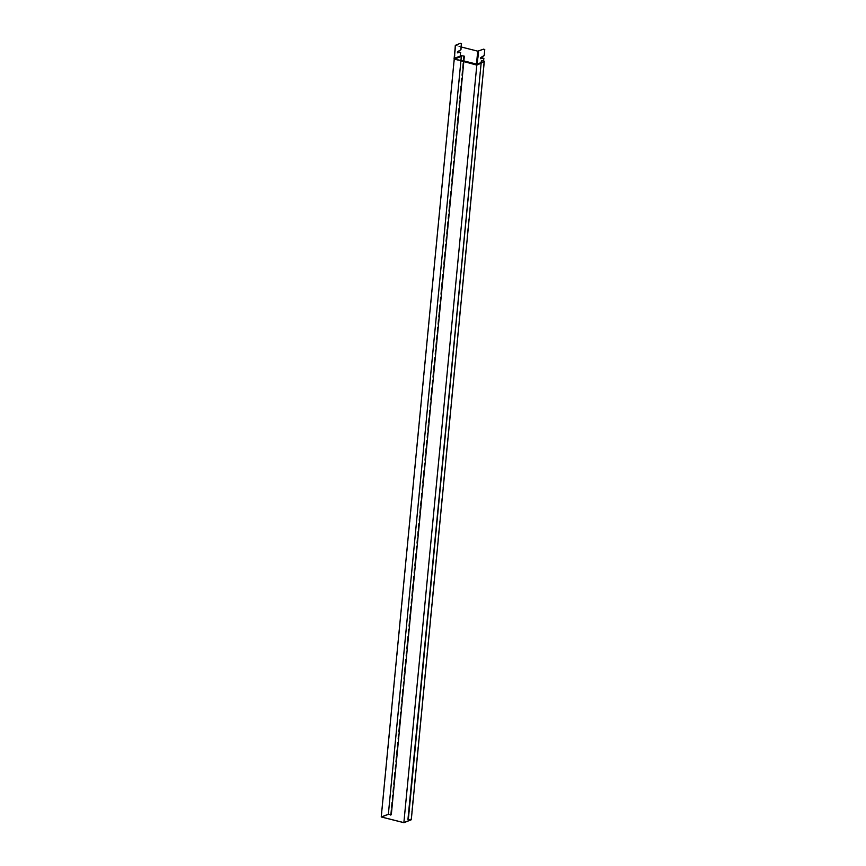 <?xml version="1.0" encoding="UTF-8"?>
<svg xmlns="http://www.w3.org/2000/svg" width="866" height="866" viewBox="0 0 866 866"><rect width="100%" height="100%" fill="white"/><g stroke="black" fill="none" stroke-linecap="round" stroke-linejoin="round"><path stroke-width="0.65" stroke-dasharray="4.33 3.25" d="M463.83 61.551L454.434 59.473L381.495 816.984M483.52 60.75L483.574 61.832L476.387 64.127L454.206 58.509M480.792 62.796L483.477 61.551L480.738 63.326M408.103 819.474L481.139 60.912L483.477 61.551M484.321 61.215L483.574 61.832L483.683 60.793M460.192 55.933L464.338 56.182M454.185 59.429L476.885 65.145L403.935 822.7M483.639 61.583L483.163 62.504L476.885 65.145M390.685 815.079L463.721 56.528M390.588 814.354L463.559 56.485M483.163 62.504L483.607 61.627M483.412 61.789L483.001 62.46M483.737 49.2L478.801 51.213L477.458 64.376L454.336 58.791M482.882 58.054L480.771 58.758M455.408 45.313L478.801 51.213M461.221 47.002L455.57 45.357L460.517 43.343M457.551 52.902L459.662 52.198M463.884 60.912L454.563 58.563L455.57 45.357L454.325 58.293L460.355 55.976M477.134 64.82L476.387 64.127L477.631 51.202M476.517 64.809L454.434 59.094M454.596 59.278L460.625 56.82L461.102 55.9M388.52 814.278L461.567 55.727M411.069 819.961L484.105 61.41M410.939 819.55L483.942 61.367M391.086 814.928L464.122 56.377M390.956 814.516L463.96 56.333M408.503 819.312L481.539 60.761M463.873 61.042L454.239 58.368L460.387 56.128L460.625 56.82M463.851 61.324L454.282 58.552L460.896 55.933M454.693 59.245L455.711 45.671M483.607 61.616L477.188 64.679L483.574 61.832M480.782 62.915L483.358 61.919L480.76 63.121M455.484 45.433L454.531 59.299M391.107 814.711L464.154 56.16M484.126 61.194L411.09 819.756"/><path stroke-width="1.3" d="M480.738 63.326L476.809 65.112L463.83 61.551M484.765 49.535L484.181 55.608L484.765 49.535L483.574 49.156L477.729 51.159L461.221 47.002M460.799 49.708L461.383 43.636L460.961 49.752L457.724 51.722L457.389 52.848L457.562 51.679L460.961 49.752M381.235 816.974L388.358 814.235L391.302 814.733L388.52 814.278L381.495 816.984L403.87 822.624L411.09 819.756L407.94 819.431L481.377 60.717L484.321 61.215L411.285 819.766L403.935 822.7L381.235 816.974L454.185 59.429M388.358 814.235L461.405 55.684L460.192 55.933L460.528 52.49L457.389 52.848M461.405 55.684L464.338 56.182L391.302 814.733M403.87 822.624L476.809 65.112M390.523 815.036L390.588 814.354M407.94 819.431L411.285 819.766M460.939 55.868L460.463 56.777L460.247 56.203L460.528 52.49M483.52 60.75L483.748 58.347L483.683 60.793M480.771 58.758L480.944 57.578L484.181 55.608M483.91 58.39L480.608 58.704L480.782 57.535L484.018 55.565M461.383 43.636L460.355 43.3L455.408 45.313L454.163 58.249L460.247 56.203L454.055 58.358L454.412 58.942L460.82 55.879M460.355 43.3L461.546 43.679M459.5 52.155L460.69 52.534M484.603 49.492L483.574 49.156M483.748 58.347L482.719 58.011M454.434 59.094L460.463 56.777M408.341 819.268L481.377 60.717M480.792 62.796L476.484 64.084L476.614 64.777M478.627 51.17L477.069 64.549L463.851 61.324M480.782 62.915L476.495 64.225L463.873 61.042M477.729 51.159L476.484 64.084L463.884 60.912M480.76 63.121L476.971 64.777M455.3 45.422L454.336 59.245"/></g></svg>

